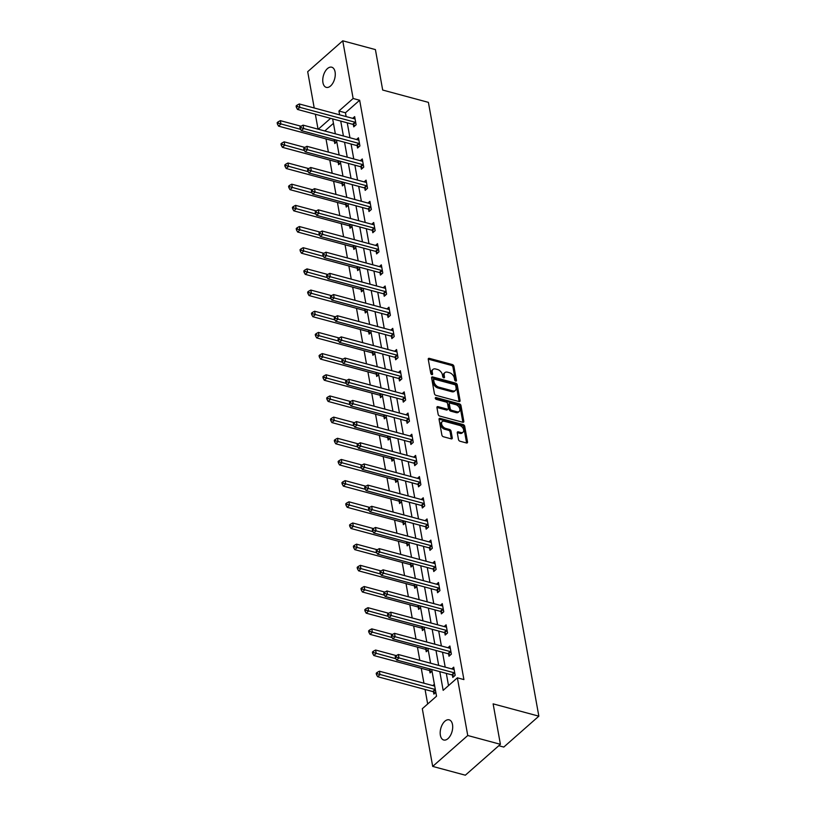 <?xml version="1.0" encoding="UTF-8"?>
<svg xmlns="http://www.w3.org/2000/svg" width="816" height="816" viewBox="0 0 816 816"><rect width="100%" height="100%" fill="white"/><g stroke="black" fill="none" stroke-linecap="round" stroke-linejoin="round"><path stroke-width="1.22" d="M455.716 381.082A1.122 0.714 48.6 0 0 456.45 380.399L453.9 366.241A1.601 1.01 48.6 0 0 452.38 364.558L429.298 358.346A1.601 1.01 48.6 0 0 428.482 358.479A1.601 1.01 48.6 0 0 428.257 359.336L430.807 373.483A1.122 0.714 48.6 0 0 432.602 373.973L432.276 372.137A5.131 3.244 48.6 0 1 432.99 369.393A5.131 3.244 48.6 0 1 435.611 368.985L437.529 369.495A5.131 3.244 48.6 0 1 442.405 374.87L442.731 376.696A1.122 0.714 48.6 0 0 444.526 377.186L444.2 375.35A5.131 3.244 48.6 0 1 444.914 372.606A5.131 3.244 48.6 0 1 447.535 372.188L449.453 372.708A5.131 3.244 48.6 0 1 454.328 378.083L454.655 379.909A1.122 0.714 48.6 0 0 455.716 381.082M440.375 735.257A10.445 5.845 105.1 0 1 442.466 724.292A10.445 5.845 105.1 0 1 449.157 719.834A10.445 5.845 105.1 0 1 452.503 724.577A10.445 5.845 105.1 0 1 450.412 735.542A10.445 5.845 105.1 0 1 443.72 740A10.445 5.845 105.1 0 1 440.375 735.257M322.942 82.63A10.445 5.845 105.1 0 1 325.043 71.655A10.445 5.845 105.1 0 1 331.724 67.198A10.445 5.845 105.1 0 1 335.08 71.941A10.445 5.845 105.1 0 1 332.979 82.916A10.445 5.845 105.1 0 1 326.298 87.373A10.445 5.845 105.1 0 1 322.942 82.63M458.49 439.549A1.601 1.01 48.6 0 0 460.01 441.232L466.487 442.976A1.601 1.01 48.6 0 0 467.303 442.843A1.601 1.01 48.6 0 0 467.527 441.986L464.702 426.258A1.601 1.01 48.6 0 0 463.182 424.585L440.099 418.363A1.601 1.01 48.6 0 0 439.283 418.496A1.601 1.01 48.6 0 0 439.059 419.353L441.884 435.071A1.601 1.01 48.6 0 0 443.414 436.754L451.228 438.865A1.601 1.01 48.6 0 0 452.054 438.733A1.601 1.01 48.6 0 0 452.278 437.876L451.064 431.144A1.601 1.01 48.6 0 0 449.545 429.471L445.658 428.42A4.284 2.713 48.6 0 1 442.078 425.33A4.284 2.713 48.6 0 1 442.19 421.648A4.284 2.713 48.6 0 1 444.383 421.291L459.571 425.391A4.284 2.713 48.6 0 1 463.162 428.482A4.284 2.713 48.6 0 1 463.049 432.164A4.284 2.713 48.6 0 1 460.856 432.511L458.327 431.837A1.601 1.01 48.6 0 0 457.501 431.96A1.601 1.01 48.6 0 0 457.276 432.817L458.49 439.549M314.221 107.987L307.693 71.696L342.751 40.8L375.411 49.592L382.684 90.046L428.4 102.367L538.846 716.173L493.129 703.861L500.402 744.304L467.752 735.512L432.694 766.408L422.311 708.716L436.529 696.191L431.715 669.467M342.751 40.8L353.134 98.491L338.926 111.017L339.609 114.821M439.793 671.639L443.159 690.346L457.368 677.821L463.906 679.585L359.662 100.246L353.134 98.491M457.368 677.821L467.752 735.512M459.031 401.533A1.601 1.01 48.6 0 0 459.847 401.401A1.601 1.01 48.6 0 0 460.071 400.544L457.246 384.826A1.601 1.01 48.6 0 0 455.726 383.153L432.643 376.931A1.601 1.01 48.6 0 0 431.827 377.063A1.601 1.01 48.6 0 0 431.603 377.92L434.428 393.638A1.601 1.01 48.6 0 0 435.958 395.321L459.031 401.533M460.969 405.542L463.804 421.27A1.601 1.01 48.6 0 1 463.58 422.127A1.601 1.01 48.6 0 1 462.764 422.249L439.681 416.038A1.601 1.01 48.6 0 1 438.161 414.355L436.948 407.633A1.601 1.01 48.6 0 1 437.172 406.776A1.601 1.01 48.6 0 1 437.988 406.643L447.352 409.163A1.601 1.01 48.6 0 0 448.168 409.03A1.601 1.01 48.6 0 0 448.392 408.173L447.586 403.716A1.601 1.01 48.6 0 0 446.066 402.033L436.325 399.412A1.122 0.714 48.6 0 1 435.989 397.545L459.449 403.869A1.601 1.01 48.6 0 1 460.969 405.542L460.03 406.378L462.856 422.096L463.804 421.27M498.8 745.722L503.788 747.068L538.846 716.173M359.662 100.246L345.454 112.771L346.137 116.586M347.259 122.839L349.952 137.761M351.074 144.014L353.756 158.936M354.889 165.189L357.571 180.112M358.693 186.364L361.376 201.287M362.508 207.539L365.191 222.462M366.313 228.715L368.995 243.637M370.127 249.89L372.81 264.812M373.932 271.065L376.615 285.988M377.747 292.24L380.429 307.163M381.551 313.415L384.234 328.338M385.366 334.591L388.049 349.513M389.171 355.766L391.853 370.688M392.986 376.941L395.668 391.864M396.79 398.116L399.483 413.039M400.605 419.291L403.288 434.214M404.41 440.467L407.102 455.389M408.224 461.642L410.907 476.564M412.039 482.817L414.722 497.74M415.844 503.992L418.526 518.915M419.659 525.167L422.341 540.09M423.463 546.343L426.146 561.265M427.278 567.518L429.961 582.44M431.083 588.693L433.765 603.616M434.897 609.868L437.58 624.791M438.702 631.043L441.385 645.966M442.517 652.219L445.199 667.141M446.321 673.394L448.525 685.624M353.348 124.654L353.746 126.847L356.113 124.766L354.654 116.617L352.685 118.351M357.163 145.829L357.561 148.022L359.927 145.942L358.459 137.792L356.5 139.526M360.978 167.005L361.366 169.198L363.742 167.117L362.273 158.967L360.305 160.701M364.783 188.18L365.18 190.373L367.547 188.292L366.078 180.142L364.12 181.876M368.597 209.355L368.985 211.548L371.362 209.467L369.893 201.317L367.924 203.051M372.402 230.53L372.8 232.723L375.166 230.642L373.697 222.493L371.739 224.227M376.217 251.705L376.604 253.898L378.981 251.818L377.512 243.668L375.544 245.402M380.021 272.881L380.419 275.074L382.786 272.993L381.327 264.843L379.358 266.577M383.836 294.056L384.224 296.249L386.6 294.168L385.132 286.018L383.163 287.752M387.641 315.231L388.039 317.424L390.405 315.343L388.946 307.193L386.978 308.927M391.456 336.406L391.853 338.599L394.22 336.518L392.751 328.369L390.793 330.103M395.26 357.581L395.658 359.774L398.024 357.694L396.566 349.544L394.597 351.278M399.075 378.757L399.473 380.95L401.839 378.869L400.37 370.719L398.412 372.453M402.88 399.932L403.277 402.125L405.644 400.044L404.185 391.894L402.217 393.628M406.694 421.107L407.092 423.3L409.459 421.219L407.99 413.069L406.031 414.803M410.499 442.282L410.897 444.475L413.263 442.394L411.805 434.245L409.836 435.979M414.314 463.457L414.712 465.65L417.078 463.57L415.609 455.42L413.651 457.154M418.118 484.633L418.516 486.826L420.883 484.745L419.424 476.595L417.455 478.329M421.933 505.808L422.331 508.001L424.697 505.92L423.229 497.77L421.27 499.504M425.748 526.983L426.136 529.176L428.512 527.095L427.043 518.945L425.075 520.679M429.553 548.158L429.95 550.351L432.317 548.27L430.848 540.121L428.89 541.855M433.367 569.333L433.755 571.526L436.132 569.446L434.663 561.296L432.694 563.03M437.172 590.509L437.57 592.702L439.936 590.621L438.467 582.471L436.509 584.205M440.987 611.684L441.374 613.877L443.751 611.796L442.282 603.646L440.314 605.38M444.791 632.859L445.189 635.052L447.556 632.971L446.097 624.821L444.128 626.555M448.606 654.034L448.994 656.227L451.37 654.146L449.902 645.997L447.933 647.731M452.411 675.209L452.809 677.402L455.175 675.322L453.716 667.172L451.748 668.906M326.002 138.924L328.379 152.092M329.817 160.099L332.183 173.267M333.622 181.274L335.998 194.443M337.436 202.45L339.803 215.618M341.241 223.625L343.618 236.793M345.056 244.8L347.422 257.968M348.871 265.975L351.237 279.143M352.675 287.15L355.052 300.319M356.49 308.326L358.856 321.494M360.295 329.501L362.671 342.669M364.109 350.676L366.476 363.844M367.914 371.851L370.291 385.019M371.729 393.026L374.095 406.195M375.533 414.202L377.91 427.37M379.348 435.377L381.715 448.545M383.153 456.552L385.529 469.72M386.968 477.727L389.334 490.895M390.772 498.902L393.149 512.071M394.587 520.078L396.953 533.246M398.392 541.253L400.768 554.421M402.206 562.428L404.573 575.596M406.021 583.603L408.388 596.771M409.826 604.778L412.202 617.947M413.641 625.954L416.007 639.122M417.445 647.129L419.822 660.297M421.26 668.304L423.943 683.216M425.065 689.479L427.676 703.984M333.458 123.338L324.788 130.978M334.407 141.352L334.795 143.545L336.773 141.8M338.212 162.527L338.609 164.72L340.588 162.976M342.026 183.702L342.414 185.895L344.393 184.151M345.831 204.877L346.229 207.07L348.208 205.326M349.646 226.052L350.033 228.245L352.022 226.501M353.45 247.228L353.848 249.421L355.827 247.676M357.265 268.403L357.653 270.596L359.642 268.852M361.07 289.578L361.468 291.771L363.446 290.027M364.885 310.753L365.282 312.946L367.261 311.202M368.689 331.928L369.087 334.121L371.066 332.377M372.504 353.104L372.902 355.297L374.881 353.552M376.309 374.279L376.706 376.472L378.685 374.728M380.123 395.454L380.521 397.647L382.5 395.903M383.928 416.629L384.326 418.822L386.305 417.078M387.743 437.804L388.141 439.997L390.119 438.253M391.558 458.98L391.945 461.173L393.924 459.428M395.362 480.155L395.76 482.348L397.739 480.604M399.177 501.33L399.565 503.523L401.543 501.779M402.982 522.505L403.379 524.698L405.358 522.954M406.796 543.68L407.184 545.873L409.163 544.129M410.601 564.856L410.999 567.049L412.978 565.304M414.416 586.031L414.803 588.224L416.792 586.48M418.22 607.206L418.618 609.399L420.597 607.655M422.035 628.381L422.433 630.574L424.412 628.83M425.84 649.556L426.238 651.749L428.216 650.005M429.655 670.732L430.052 672.925L432.031 671.18M433.459 691.907L433.857 694.1L435.836 692.356M432.796 685.603L434.377 684.216M500.402 744.304L465.344 775.2L432.694 766.408M318.036 129.163L315.353 114.24M330.592 118.351L318.26 129.224M430.593 663.204L427.91 648.292M426.778 642.029L424.096 627.116M422.974 620.854L420.291 605.941M419.159 599.678L416.476 584.766M415.354 578.503L412.672 563.591M411.539 557.328L408.857 542.416M407.735 536.153L405.052 521.24M403.92 514.978L401.237 500.065M400.115 493.802L397.433 478.89M396.301 472.627L393.618 457.715M392.496 451.452L389.803 436.54M388.681 430.277L385.999 415.364M384.877 409.102L382.184 394.189M381.062 387.926L378.379 373.014M377.247 366.751L374.564 351.839M373.442 345.576L370.76 330.664M369.628 324.401L366.945 309.488M365.823 303.226L363.14 288.313M362.008 282.05L359.326 267.138M358.204 260.875L355.521 245.963M354.389 239.7L351.706 224.788M350.584 218.525L347.902 203.612M346.769 197.35L344.087 182.437M342.965 176.174L340.282 161.262M339.15 154.999L336.467 140.087M335.345 133.824L332.653 118.912M340.731 121.084L343.414 135.997M344.546 142.259L347.228 157.172M348.35 163.435L351.033 178.347M352.165 184.61L354.848 199.522M355.97 205.785L358.663 220.697M359.785 226.96L362.467 241.873M363.589 248.135L366.282 263.048M367.404 269.311L370.087 284.223M371.209 290.486L373.901 305.398M375.023 311.661L377.706 326.573M378.838 332.836L381.521 347.749M382.643 354.011L385.325 368.924M386.458 375.187L389.14 390.099M390.262 396.362L392.945 411.274M394.077 417.537L396.76 432.449M397.882 438.712L400.564 453.625M401.696 459.887L404.379 474.8M405.501 481.063L408.184 495.975M409.316 502.238L411.998 517.15M413.12 523.413L415.803 538.325M416.935 544.588L419.618 559.501M420.74 565.763L423.433 580.676M424.555 586.939L427.237 601.851M428.359 608.114L431.052 623.026M432.174 629.289L434.857 644.201M435.989 650.464L438.671 665.377M345.454 112.771L338.926 111.017M444.914 372.606L443.965 373.442A5.131 3.244 48.6 0 0 443.251 376.186L444.2 375.35M443.537 377.767L443.251 376.186M432.99 369.393L432.041 370.229A5.131 3.244 48.6 0 0 431.327 372.973L432.276 372.137M431.613 374.554L431.327 372.973M455.45 380.98L452.951 367.078A1.601 1.01 48.6 0 0 451.432 365.395L428.359 359.183A1.601 1.01 48.6 0 0 428.237 359.152M459.143 401.564A1.601 1.01 48.6 0 0 459.122 401.38L456.297 385.662A1.601 1.01 48.6 0 0 454.777 383.979L431.695 377.767A1.601 1.01 48.6 0 0 431.582 377.737M455.716 385.805A1.122 0.714 48.6 0 0 454.645 384.632L434.387 379.175A1.122 0.714 48.6 0 0 433.663 379.868L434.01 381.796A5.131 3.244 48.6 0 0 438.875 387.172L452.727 390.895A5.131 3.244 48.6 0 0 455.348 390.476A5.131 3.244 48.6 0 0 456.062 387.743L455.716 385.805M433.816 379.267L432.868 380.103A1.122 0.714 48.6 0 0 432.715 380.705L433.663 379.868M455.348 390.476L454.4 391.313A5.131 3.244 48.6 0 1 451.778 391.731L437.937 387.998A5.131 3.244 48.6 0 1 433.061 382.633L432.715 380.705M448.168 409.03L447.219 409.867A1.601 1.01 48.6 0 1 446.403 409.999L437.05 407.48A1.601 1.01 48.6 0 0 436.927 407.449M435.326 398.453L458.5 404.705L459.449 403.869M457.062 411.784A4.284 2.713 48.6 0 0 459.255 411.427A4.284 2.713 48.6 0 0 459.367 407.745A4.284 2.713 48.6 0 0 455.777 404.654L450.432 403.206A1.601 1.01 48.6 0 0 449.606 403.339A1.601 1.01 48.6 0 0 449.381 404.195L450.187 408.663A1.601 1.01 48.6 0 0 451.707 410.336L457.062 411.784L456.113 412.61A4.284 2.713 48.6 0 0 458.306 412.264L459.255 411.427M449.606 403.339L448.657 404.175A1.601 1.01 48.6 0 0 448.443 405.032L449.381 404.195M456.113 412.61L450.758 411.172A1.601 1.01 48.6 0 1 449.239 409.499L448.443 405.032M460.03 406.378A1.601 1.01 48.6 0 0 458.5 404.705M463.049 432.164L462.101 433A4.284 2.713 48.6 0 1 459.908 433.347L457.378 432.664A1.601 1.01 48.6 0 0 457.256 432.643M442.19 421.648L441.242 422.474A4.284 2.713 48.6 0 0 441.13 426.166A4.284 2.713 48.6 0 0 444.72 429.257L445.658 428.42M451.35 438.886A1.601 1.01 48.6 0 0 451.33 438.712L450.116 431.98A1.601 1.01 48.6 0 0 448.596 430.307L444.72 429.257M466.599 442.996A1.601 1.01 48.6 0 0 466.579 442.823L463.753 427.094A1.601 1.01 48.6 0 0 462.233 425.422L439.151 419.2A1.601 1.01 48.6 0 0 439.039 419.179M301.033 126.235L280.327 120.656L280.939 124.052L278.572 126.143L333.693 140.995A1.632 1.03 -131.4 0 1 334.193 141.219L336.08 142.423M278.348 123.206L278.103 121.849L277.154 122.686L277.399 124.042L278.348 123.206L300.635 129.356M278.103 121.849L280.327 120.656M278.572 126.143L277.399 124.042M355.725 122.563L355.511 122.431A1.632 1.03 48.6 0 0 355.011 122.206L299.89 107.355L299.278 103.958L354.399 118.81A1.632 1.03 48.6 0 0 354.868 118.84L355.052 118.82M355.031 125.725L353.144 124.522A1.632 1.03 48.6 0 0 352.645 124.287L297.524 109.446L299.89 107.355L297.299 106.508L297.055 105.152L296.106 105.978L296.351 107.335L297.299 106.508M296.351 107.335L297.524 109.446M299.278 103.958L297.055 105.152M304.837 147.41L284.141 141.831L284.753 145.228L282.387 147.319L337.498 162.17A1.632 1.03 -131.4 0 1 338.008 162.394L339.884 163.598M282.163 144.381L281.918 143.024L280.969 143.861L281.214 145.217L282.163 144.381L304.439 150.532M281.918 143.024L284.141 141.831M282.387 147.319L281.214 145.217M308.652 168.586L287.946 163.006L288.558 166.403L286.192 168.494L341.312 183.345A1.632 1.03 -131.4 0 1 341.812 183.569L343.699 184.773M285.967 165.556L285.722 164.2L284.774 165.036L285.019 166.393L285.967 165.556L308.254 171.707M285.722 164.2L287.946 163.006M286.192 168.494L285.019 166.393M359.53 143.738L359.326 143.606A1.632 1.03 48.6 0 0 358.816 143.381L303.705 128.53L303.093 125.134L358.214 139.985A1.632 1.03 48.6 0 0 358.683 140.015L358.856 139.995M358.836 146.9L356.959 145.697A1.632 1.03 48.6 0 0 356.449 145.462L301.328 130.621L303.705 128.53L301.114 127.684L300.869 126.327L299.921 127.153L300.166 128.51L301.114 127.684M300.166 128.51L301.328 130.621M303.093 125.134L300.869 126.327M363.344 164.914L363.14 164.781A1.632 1.03 48.6 0 0 362.63 164.557L307.51 149.705L306.898 146.309L362.018 161.16A1.632 1.03 48.6 0 0 362.488 161.191L362.671 161.17M362.651 168.076L360.764 166.872A1.632 1.03 48.6 0 0 360.264 166.637L305.143 151.796L307.51 149.705L304.919 148.859L304.674 147.502L303.725 148.328L303.97 149.685L304.919 148.859M303.97 149.685L305.143 151.796M306.898 146.309L304.674 147.502M312.457 189.761L291.761 184.181L292.373 187.578L290.006 189.669L345.117 204.52A1.632 1.03 -131.4 0 1 345.627 204.745L347.504 205.948M289.782 186.731L289.537 185.375L288.589 186.211L288.833 187.568L289.782 186.731L312.059 192.882M289.537 185.375L291.761 184.181M290.006 189.669L288.833 187.568M316.271 210.936L295.576 205.357L296.177 208.753L293.811 210.844L348.932 225.695A1.632 1.03 -131.4 0 1 349.432 225.92L351.319 227.123M293.587 207.907L293.342 206.55L292.393 207.386L292.638 208.743L293.587 207.907L315.874 214.057M293.342 206.55L295.576 205.357M293.811 210.844L292.638 208.743M320.076 232.111L299.38 226.532L299.992 229.928L297.626 232.019L352.736 246.871A1.632 1.03 -131.4 0 1 353.246 247.095L355.123 248.299M297.401 229.082L297.157 227.725L296.208 228.562L296.453 229.918L297.401 229.082L319.678 235.232M297.157 227.725L299.38 226.532M297.626 232.019L296.453 229.918M367.149 186.089L366.945 185.956A1.632 1.03 48.6 0 0 366.445 185.732L311.324 170.881L310.712 167.484L365.833 182.335A1.632 1.03 48.6 0 0 366.302 182.366L366.476 182.345M366.455 189.251L364.579 188.047A1.632 1.03 48.6 0 0 364.069 187.813L308.958 172.972L311.324 170.881L308.734 170.034L308.489 168.677L307.54 169.504L307.785 170.86L308.734 170.034M307.785 170.86L308.958 172.972M310.712 167.484L308.489 168.677M370.964 207.264L370.76 207.131A1.632 1.03 48.6 0 0 370.25 206.907L315.129 192.056L314.517 188.659L369.638 203.51A1.632 1.03 48.6 0 0 370.107 203.541L370.291 203.521M370.27 210.426L368.383 209.222A1.632 1.03 48.6 0 0 367.883 208.988L312.763 194.147L315.129 192.056L312.538 191.209L312.293 189.853L311.345 190.679L311.59 192.035L312.538 191.209M311.59 192.035L312.763 194.147M314.517 188.659L312.293 189.853M374.768 228.439L374.564 228.307A1.632 1.03 48.6 0 0 374.065 228.082L318.944 213.231L318.332 209.834L373.453 224.686A1.632 1.03 48.6 0 0 373.922 224.716L374.095 224.696M374.075 231.601L372.198 230.398A1.632 1.03 48.6 0 0 371.688 230.163L316.577 215.322L318.944 213.231L316.353 212.384L316.108 211.028L315.16 211.854L315.404 213.211L316.353 212.384M315.404 213.211L316.577 215.322M318.332 209.834L316.108 211.028M378.583 249.614L378.379 249.482A1.632 1.03 48.6 0 0 377.869 249.257L322.748 234.406L322.147 231.01L377.257 245.861A1.632 1.03 48.6 0 0 377.726 245.891L377.91 245.871M377.89 252.776L376.003 251.573A1.632 1.03 48.6 0 0 375.503 251.338L320.382 236.497L322.748 234.406L320.158 233.56L319.913 232.203L318.964 233.029L319.209 234.386L320.158 233.56M319.209 234.386L320.382 236.497M322.147 231.01L319.913 232.203M382.388 270.79L382.184 270.657A1.632 1.03 48.6 0 0 381.684 270.433L326.563 255.581L325.951 252.185L381.072 267.036A1.632 1.03 48.6 0 0 381.541 267.067L381.715 267.046M381.694 273.952L379.817 272.748A1.632 1.03 48.6 0 0 379.307 272.513L324.197 257.672L326.563 255.581L323.972 254.735L323.728 253.378L322.779 254.204L323.024 255.561L323.972 254.735M323.024 255.561L324.197 257.672M325.951 252.185L323.728 253.378M386.203 291.965L385.999 291.832A1.632 1.03 48.6 0 0 385.489 291.608L330.368 276.757L329.766 273.36L384.877 288.211A1.632 1.03 48.6 0 0 385.346 288.242L385.529 288.221M385.509 295.127L383.632 293.923A1.632 1.03 48.6 0 0 383.122 293.689L328.001 278.848L330.368 276.757L327.777 275.91L327.532 274.553L326.584 275.38L326.828 276.736L327.777 275.91M326.828 276.736L328.001 278.848M329.766 273.36L327.532 274.553M390.007 313.14L389.803 313.007A1.632 1.03 48.6 0 0 389.303 312.783L334.183 297.932L333.571 294.535L388.691 309.386A1.632 1.03 48.6 0 0 389.161 309.417L389.334 309.397M389.314 316.302L387.437 315.098A1.632 1.03 48.6 0 0 386.937 314.864L331.816 300.023L334.183 297.932L331.592 297.085L331.347 295.729L330.398 296.555L330.643 297.911L331.592 297.085M330.643 297.911L331.816 300.023M333.571 294.535L331.347 295.729M393.822 334.315L393.618 334.183A1.632 1.03 48.6 0 0 393.108 333.958L337.987 319.107L337.385 315.71L392.496 330.562A1.632 1.03 48.6 0 0 392.965 330.592L393.149 330.572M393.128 337.477L391.252 336.274A1.632 1.03 48.6 0 0 390.742 336.039L335.621 321.198L337.987 319.107L335.396 318.26L335.152 316.904L334.213 317.73L334.458 319.087L335.396 318.26M334.458 319.087L335.621 321.198M337.385 315.71L335.152 316.904M397.637 355.49L397.423 355.358A1.632 1.03 48.6 0 0 396.923 355.133L341.802 340.282L341.19 336.886L396.311 351.737A1.632 1.03 48.6 0 0 396.78 351.767L396.953 351.747M396.933 358.652L395.056 357.449A1.632 1.03 48.6 0 0 394.556 357.214L339.436 342.373L341.802 340.282L339.211 339.436L338.966 338.079L338.018 338.905L338.263 340.262L339.211 339.436M338.263 340.262L339.436 342.373M341.19 336.886L338.966 338.079M401.441 376.666L401.237 376.533A1.632 1.03 48.6 0 0 400.727 376.309L345.617 361.457L345.005 358.061L400.115 372.912A1.632 1.03 48.6 0 0 400.595 372.943L400.768 372.922M400.748 379.828L398.871 378.624A1.632 1.03 48.6 0 0 398.361 378.389L343.24 363.548L345.617 361.457L343.016 360.611L342.781 359.254L341.833 360.08L342.077 361.437L343.016 360.611M342.077 361.437L343.24 363.548M345.005 358.061L342.781 359.254M405.256 397.841L405.042 397.708A1.632 1.03 48.6 0 0 404.542 397.484L349.421 382.633L348.809 379.236L403.93 394.087A1.632 1.03 48.6 0 0 404.399 394.118L404.573 394.097M404.552 401.003L402.676 399.799A1.632 1.03 48.6 0 0 402.176 399.565L347.055 384.724L349.421 382.633L346.831 381.786L346.586 380.429L345.637 381.256L345.882 382.612L346.831 381.786M345.882 382.612L347.055 384.724M348.809 379.236L346.586 380.429M409.061 419.016L408.857 418.883A1.632 1.03 48.6 0 0 408.347 418.659L353.236 403.808L352.624 400.411L407.745 415.262A1.632 1.03 48.6 0 0 408.214 415.293L408.388 415.273M408.367 422.178L406.49 420.974A1.632 1.03 48.6 0 0 405.98 420.74L350.86 405.899L353.236 403.808L350.645 402.961L350.401 401.605L349.452 402.431L349.697 403.798L350.645 402.961M349.697 403.798L350.86 405.899M352.624 400.411L350.401 401.605M412.876 440.191L412.661 440.059A1.632 1.03 48.6 0 0 412.162 439.834L357.041 424.983L356.429 421.586L411.55 436.438A1.632 1.03 48.6 0 0 412.019 436.468L412.202 436.448M412.182 443.353L410.295 442.15A1.632 1.03 48.6 0 0 409.795 441.915L354.674 427.074L357.041 424.983L354.45 424.136L354.205 422.78L353.257 423.606L353.501 424.973L354.45 424.136M353.501 424.973L354.674 427.074M356.429 421.586L354.205 422.78M416.68 461.366L416.476 461.234A1.632 1.03 48.6 0 0 415.966 461.009L360.856 446.158L360.244 442.762L415.364 457.613A1.632 1.03 48.6 0 0 415.834 457.643L416.007 457.623M415.987 464.528L414.11 463.325A1.632 1.03 48.6 0 0 413.6 463.09L358.479 448.249L360.856 446.158L358.265 445.312L358.02 443.955L357.071 444.781L357.316 446.148L358.265 445.312M357.316 446.148L358.479 448.249M360.244 442.762L358.02 443.955M420.495 482.542L420.291 482.409A1.632 1.03 48.6 0 0 419.781 482.185L364.66 467.333L364.048 463.937L419.169 478.788A1.632 1.03 48.6 0 0 419.638 478.819L419.822 478.798M419.801 485.704L417.914 484.5A1.632 1.03 48.6 0 0 417.415 484.265L362.294 469.424L364.66 467.333L362.069 466.487L361.825 465.13L360.876 465.956L361.121 467.323L362.069 466.487M361.121 467.323L362.294 469.424M364.048 463.937L361.825 465.13M424.3 503.717L424.096 503.584A1.632 1.03 48.6 0 0 423.596 503.36L368.475 488.509L367.863 485.112L422.984 499.963A1.632 1.03 48.6 0 0 423.453 499.994L423.626 499.973M423.606 506.879L421.729 505.675A1.632 1.03 48.6 0 0 421.219 505.441L366.109 490.6L368.475 488.509L365.884 487.662L365.639 486.305L364.691 487.132L364.936 488.498L365.884 487.662M364.936 488.498L366.109 490.6M367.863 485.112L365.639 486.305M428.114 524.892L427.91 524.759A1.632 1.03 48.6 0 0 427.4 524.535L372.28 509.684L371.668 506.287L426.788 521.138A1.632 1.03 48.6 0 0 427.258 521.169L427.441 521.149M427.421 528.054L425.534 526.85A1.632 1.03 48.6 0 0 425.034 526.616L369.913 511.775L372.28 509.684L369.689 508.837L369.444 507.481L368.495 508.307L368.74 509.674L369.689 508.837M368.74 509.674L369.913 511.775M371.668 506.287L369.444 507.481M431.919 546.067L431.715 545.935A1.632 1.03 48.6 0 0 431.215 545.71L376.094 530.859L375.482 527.462L430.603 542.314A1.632 1.03 48.6 0 0 431.072 542.344L431.246 542.324M431.225 549.229L429.349 548.026A1.632 1.03 48.6 0 0 428.839 547.791L373.728 532.95L376.094 530.859L373.504 530.012L373.259 528.656L372.31 529.482L372.555 530.849L373.504 530.012M372.555 530.849L373.728 532.95M375.482 527.462L373.259 528.656M435.734 567.242L435.53 567.11A1.632 1.03 48.6 0 0 435.02 566.885L379.899 552.034L379.287 548.638L434.408 563.489A1.632 1.03 48.6 0 0 434.877 563.519L435.061 563.499M435.04 570.404L433.153 569.201A1.632 1.03 48.6 0 0 432.653 568.966L377.533 554.125L379.899 552.034L377.308 551.188L377.063 549.831L376.115 550.657L376.36 552.024L377.308 551.188M376.36 552.024L377.533 554.125M379.287 548.638L377.063 549.831M323.891 253.286L303.195 247.707L303.797 251.104L301.43 253.195L356.551 268.046A1.632 1.03 -131.4 0 1 357.061 268.27L358.938 269.474M301.206 250.257L300.961 248.9L300.023 249.737L300.257 251.093L301.206 250.257L323.493 256.408M300.961 248.9L303.195 247.707M301.43 253.195L300.257 251.093M327.695 274.462L307 268.882L307.612 272.279L305.245 274.37L360.366 289.221A1.632 1.03 -131.4 0 1 360.866 289.445L362.743 290.649M305.021 271.432L304.776 270.076L303.827 270.912L304.072 272.269L305.021 271.432L327.298 277.583M304.776 270.076L307 268.882M305.245 274.37L304.072 272.269M331.51 295.637L310.814 290.057L311.426 293.454L309.05 295.545L364.171 310.396A1.632 1.03 -131.4 0 1 364.681 310.621L366.557 311.824M308.825 292.607L308.581 291.251L307.642 292.087L307.887 293.444L308.825 292.607L331.112 298.758M308.581 291.251L310.814 290.057M309.05 295.545L307.887 293.444M335.315 316.812L314.619 311.233L315.231 314.629L312.865 316.72L367.985 331.571A1.632 1.03 -131.4 0 1 368.485 331.796L370.362 332.999M312.64 313.783L312.395 312.426L311.447 313.262L311.692 314.619L312.64 313.783L334.927 319.933M312.395 312.426L314.619 311.233M312.865 316.72L311.692 314.619M339.13 337.987L318.434 332.408L319.046 335.804L316.669 337.895L371.79 352.747A1.632 1.03 -131.4 0 1 372.3 352.971L374.177 354.175M316.445 334.958L316.21 333.601L315.262 334.438L315.506 335.794L316.445 334.958L338.732 341.108M316.21 333.601L318.434 332.408M316.669 337.895L315.506 335.794M342.934 359.162L322.238 353.583L322.85 356.98L320.484 359.071L375.605 373.922A1.632 1.03 -131.4 0 1 376.105 374.146L377.981 375.35M320.26 356.133L320.015 354.776L319.066 355.613L319.311 356.969L320.26 356.133L342.547 362.284M320.015 354.776L322.238 353.583M320.484 359.071L319.311 356.969M346.749 380.338L326.053 374.758L326.665 378.155L324.289 380.246L379.409 395.097A1.632 1.03 -131.4 0 1 379.919 395.321L381.796 396.525M324.074 377.308L323.83 375.952L322.881 376.788L323.126 378.145L324.074 377.308L346.351 383.459M323.83 375.952L326.053 374.758M324.289 380.246L323.126 378.145M350.564 401.513L329.858 395.933L330.47 399.33L328.103 401.421L383.224 416.272A1.632 1.03 -131.4 0 1 383.724 416.497L385.611 417.7M327.879 398.483L327.634 397.127L326.686 397.963L326.93 399.32L327.879 398.483L350.166 404.634M327.634 397.127L329.858 395.933M328.103 401.421L326.93 399.32M354.368 422.688L333.673 417.109L334.285 420.505L331.908 422.596L387.029 437.447A1.632 1.03 -131.4 0 1 387.539 437.672L389.416 438.875M331.694 419.659L331.449 418.302L330.5 419.138L330.745 420.495L331.694 419.659L353.971 425.809M331.449 418.302L333.673 417.109M331.908 422.596L330.745 420.495M358.183 443.863L337.477 438.284L338.089 441.68L335.723 443.771L390.844 458.623A1.632 1.03 -131.4 0 1 391.343 458.847L393.23 460.051M335.498 440.834L335.254 439.477L334.305 440.314L334.55 441.67L335.498 440.834L357.785 446.984M335.254 439.477L337.477 438.284M335.723 443.771L334.55 441.67M361.988 465.038L341.292 459.459L341.904 462.856L339.538 464.947L394.648 479.798A1.632 1.03 -131.4 0 1 395.158 480.022L397.035 481.226M339.313 462.009L339.068 460.652L338.12 461.489L338.365 462.845L339.313 462.009L361.59 468.16M339.068 460.652L341.292 459.459M339.538 464.947L338.365 462.845M365.803 486.214L345.097 480.634L345.709 484.031L343.342 486.122L398.463 500.973A1.632 1.03 -131.4 0 1 398.963 501.197L400.85 502.401M343.118 483.184L342.873 481.828L341.924 482.664L342.169 484.021L343.118 483.184L365.405 489.335M342.873 481.828L345.097 480.634M343.342 486.122L342.169 484.021M369.607 507.389L348.911 501.809L349.523 505.206L347.157 507.297L402.268 522.148A1.632 1.03 -131.4 0 1 402.778 522.373L404.654 523.576M346.933 504.359L346.688 503.003L345.739 503.839L345.984 505.196L346.933 504.359L369.209 510.51M346.688 503.003L348.911 501.809M347.157 507.297L345.984 505.196M373.422 528.564L352.726 522.985L353.328 526.381L350.962 528.472L406.082 543.323A1.632 1.03 -131.4 0 1 406.582 543.548L408.469 544.751M350.737 525.535L350.492 524.178L349.544 525.014L349.789 526.371L350.737 525.535L373.024 531.685M350.492 524.178L352.726 522.985M350.962 528.472L349.789 526.371M377.227 549.739L356.531 544.16L357.143 547.556L354.776 549.647L409.887 564.499A1.632 1.03 -131.4 0 1 410.397 564.723L412.274 565.927M354.552 546.71L354.307 545.353L353.359 546.19L353.603 547.546L354.552 546.71L376.829 552.86M354.307 545.353L356.531 544.16M354.776 549.647L353.603 547.546M381.041 570.914L360.346 565.335L360.947 568.732L358.581 570.823L413.702 585.674A1.632 1.03 -131.4 0 1 414.212 585.898L416.089 587.102M358.357 567.885L358.112 566.528L357.163 567.365L357.408 568.721L358.357 567.885L380.644 574.036M358.112 566.528L360.346 565.335M358.581 570.823L357.408 568.721M384.846 592.09L364.15 586.51L364.762 589.907L362.396 591.998L417.506 606.849A1.632 1.03 -131.4 0 1 418.016 607.073L419.893 608.277M362.171 589.06L361.927 587.704L360.978 588.54L361.223 589.897L362.171 589.06L384.448 595.211M361.927 587.704L364.15 586.51M362.396 591.998L361.223 589.897M388.661 613.265L367.965 607.685L368.567 611.082L366.2 613.173L421.321 628.024A1.632 1.03 -131.4 0 1 421.831 628.249L423.708 629.452M365.976 610.235L365.731 608.879L364.793 609.715L365.027 611.072L365.976 610.235L388.263 616.386M365.731 608.879L367.965 607.685M366.2 613.173L365.027 611.072M439.538 588.418L439.334 588.285A1.632 1.03 48.6 0 0 438.835 588.061L383.714 573.209L383.102 569.813L438.223 584.664A1.632 1.03 48.6 0 0 438.692 584.695L438.865 584.674M438.845 591.58L436.968 590.376A1.632 1.03 48.6 0 0 436.458 590.141L381.347 575.3L383.714 573.209L381.123 572.363L380.878 571.006L379.93 571.832L380.174 573.199L381.123 572.363M380.174 573.199L381.347 575.3M383.102 569.813L380.878 571.006M443.353 609.593L443.149 609.46A1.632 1.03 48.6 0 0 442.639 609.236L387.518 594.385L386.917 590.988L442.027 605.839A1.632 1.03 48.6 0 0 442.496 605.87L442.68 605.849M442.66 612.755L440.773 611.551A1.632 1.03 48.6 0 0 440.273 611.317L385.152 596.476L387.518 594.385L384.928 593.538L384.683 592.181L383.734 593.008L383.979 594.374L384.928 593.538M383.979 594.374L385.152 596.476M386.917 590.988L384.683 592.181M392.465 634.44L371.77 628.861L372.382 632.257L370.015 634.348L425.136 649.199A1.632 1.03 -131.4 0 1 425.636 649.424L427.513 650.627M369.791 631.411L369.546 630.054L368.597 630.89L368.842 632.247L369.791 631.411L392.078 637.561M369.546 630.054L371.77 628.861M370.015 634.348L368.842 632.247M447.158 630.768L446.954 630.635A1.632 1.03 48.6 0 0 446.454 630.411L391.333 615.56L390.721 612.163L445.842 627.014A1.632 1.03 48.6 0 0 446.311 627.045L446.485 627.025M446.464 633.93L444.587 632.726A1.632 1.03 48.6 0 0 444.077 632.492L388.967 617.651L391.333 615.56L388.742 614.713L388.498 613.357L387.549 614.183L387.794 615.55L388.742 614.713M387.794 615.55L388.967 617.651M390.721 612.163L388.498 613.357M396.28 655.615L375.584 650.036L376.196 653.432L373.82 655.523L428.941 670.375A1.632 1.03 -131.4 0 1 429.451 670.599L431.327 671.803M373.595 652.586L373.361 651.229L372.412 652.066L372.657 653.422L373.595 652.586L395.882 658.736M373.361 651.229L375.584 650.036M373.82 655.523L372.657 653.422M450.973 651.943L450.769 651.811A1.632 1.03 48.6 0 0 450.259 651.586L395.138 636.735L394.536 633.338L449.647 648.19A1.632 1.03 48.6 0 0 450.116 648.22L450.299 648.2M450.279 655.105L448.402 653.902A1.632 1.03 48.6 0 0 447.892 653.667L392.771 638.826L395.138 636.735L392.547 635.888L392.302 634.532L391.364 635.358L391.598 636.725L392.547 635.888M391.598 636.725L392.771 638.826M394.536 633.338L392.302 634.532M434.714 686.103A1.632 1.03 -131.4 0 1 434.51 686.062L379.389 671.211L380.001 674.608L377.635 676.699L432.755 691.55A1.632 1.03 -131.4 0 1 433.255 691.774L435.132 692.978M377.41 673.761L377.165 672.404L376.217 673.241L376.462 674.597L377.41 673.761L435.122 689.459A1.632 1.03 -131.4 0 1 435.326 689.53M377.165 672.404L379.389 671.211M377.635 676.699L376.462 674.597M454.787 673.118L454.573 672.986A1.632 1.03 48.6 0 0 454.073 672.761L398.953 657.91L398.341 654.514L453.461 669.365A1.632 1.03 48.6 0 0 453.931 669.395L454.104 669.375M454.084 676.28L452.207 675.077A1.632 1.03 48.6 0 0 451.707 674.842L396.586 660.001L398.953 657.91L396.362 657.064L396.117 655.707L395.168 656.533L395.413 657.9L396.362 657.064M395.413 657.9L396.586 660.001M398.341 654.514L396.117 655.707M455.675 381.072L456.45 380.399M431.827 374.646L432.602 373.973M443.751 377.859L444.526 377.186M428.359 359.183L429.298 358.346M451.432 365.395L452.38 364.558M452.951 367.078L453.9 366.241M431.695 377.767L432.643 376.931M454.777 383.979L455.726 383.153M456.297 385.662L457.246 384.826M459.122 401.38L460.071 400.544M433.061 382.633L434.01 381.796M437.937 387.998L438.875 387.172M451.778 391.731L452.727 390.895M437.05 407.48L437.988 406.643M446.403 409.999L447.352 409.163M435.254 398.198L435.989 397.545M449.239 409.499L450.187 408.663M450.758 411.172L451.707 410.336M457.378 432.664L458.327 431.837M459.908 433.347L460.856 432.511M448.596 430.307L449.545 429.471M450.116 431.98L451.064 431.144M451.33 438.712L452.278 437.876M439.151 419.2L440.099 418.363M462.233 425.422L463.182 424.585M463.753 427.094L464.702 426.258M466.579 442.823L467.527 441.986M333.693 140.995L335.131 139.72M334.193 141.219L335.713 139.883M355.511 122.431L353.144 124.522M355.011 122.206L352.645 124.287M337.498 162.17L338.936 160.895M338.008 162.394L339.527 161.058M341.312 183.345L342.751 182.07M341.812 183.569L343.332 182.233M359.326 143.606L356.959 145.697M358.816 143.381L356.449 145.462M363.14 164.781L360.764 166.872M362.63 164.557L360.264 166.637M345.117 204.52L346.555 203.245M345.627 204.745L347.147 203.408M348.932 225.695L350.37 224.42M349.432 225.92L350.951 224.584M352.736 246.871L354.185 245.596M353.246 247.095L354.766 245.759M366.945 185.956L364.579 188.047M366.445 185.732L364.069 187.813M370.76 207.131L368.383 209.222M370.25 206.907L367.883 208.988M374.564 228.307L372.198 230.398M374.065 228.082L371.688 230.163M378.379 249.482L376.003 251.573M377.869 249.257L375.503 251.338M382.184 270.657L379.817 272.748M381.684 270.433L379.307 272.513M385.999 291.832L383.632 293.923M385.489 291.608L383.122 293.689M389.803 313.007L387.437 315.098M389.303 312.783L386.937 314.864M393.618 334.183L391.252 336.274M393.108 333.958L390.742 336.039M397.423 355.358L395.056 357.449M396.923 355.133L394.556 357.214M401.237 376.533L398.871 378.624M400.727 376.309L398.361 378.389M405.042 397.708L402.676 399.799M404.542 397.484L402.176 399.565M408.857 418.883L406.49 420.974M408.347 418.659L405.98 420.74M412.661 440.059L410.295 442.15M412.162 439.834L409.795 441.915M416.476 461.234L414.11 463.325M415.966 461.009L413.6 463.09M420.291 482.409L417.914 484.5M419.781 482.185L417.415 484.265M424.096 503.584L421.729 505.675M423.596 503.36L421.219 505.441M427.91 524.759L425.534 526.85M427.4 524.535L425.034 526.616M431.715 545.935L429.349 548.026M431.215 545.71L428.839 547.791M435.53 567.11L433.153 569.201M435.02 566.885L432.653 568.966M356.551 268.046L357.989 266.771M357.061 268.27L358.581 266.934M360.366 289.221L361.804 287.946M360.866 289.445L362.386 288.109M364.171 310.396L365.609 309.121M364.681 310.621L366.2 309.284M367.985 331.571L369.424 330.296M368.485 331.796L370.005 330.46M371.79 352.747L373.228 351.472M372.3 352.971L373.82 351.635M375.605 373.922L377.043 372.647M376.105 374.146L377.624 372.81M379.409 395.097L380.848 393.822M379.919 395.321L381.439 393.985M383.224 416.272L384.662 414.997M383.724 416.497L385.244 415.16M387.029 437.447L388.467 436.172M387.539 437.672L389.059 436.336M390.844 458.623L392.282 457.348M391.343 458.847L392.863 457.511M394.648 479.798L396.086 478.523M395.158 480.022L396.678 478.686M398.463 500.973L399.901 499.698M398.963 501.197L400.483 499.861M402.268 522.148L403.706 520.873M402.778 522.373L404.297 521.036M406.082 543.323L407.521 542.048M406.582 543.548L408.102 542.212M409.887 564.499L411.335 563.224M410.397 564.723L411.917 563.387M413.702 585.674L415.14 584.399M414.212 585.898L415.732 584.562M417.506 606.849L418.955 605.574M418.016 607.073L419.536 605.737M421.321 628.024L422.759 626.749M421.831 628.249L423.351 626.912M439.334 588.285L436.968 590.376M438.835 588.061L436.458 590.141M443.149 609.46L440.773 611.551M442.639 609.236L440.273 611.317M425.136 649.199L426.574 647.924M425.636 649.424L427.156 648.088M446.954 630.635L444.587 632.726M446.454 630.411L444.077 632.492M428.941 670.375L430.379 669.1M429.451 670.599L430.97 669.263M450.769 651.811L448.402 653.902M450.259 651.586L447.892 653.667M432.755 691.55L435.122 689.459M433.255 691.774L435.397 689.887M454.573 672.986L452.207 675.077M454.073 672.761L451.707 674.842"/></g></svg>
